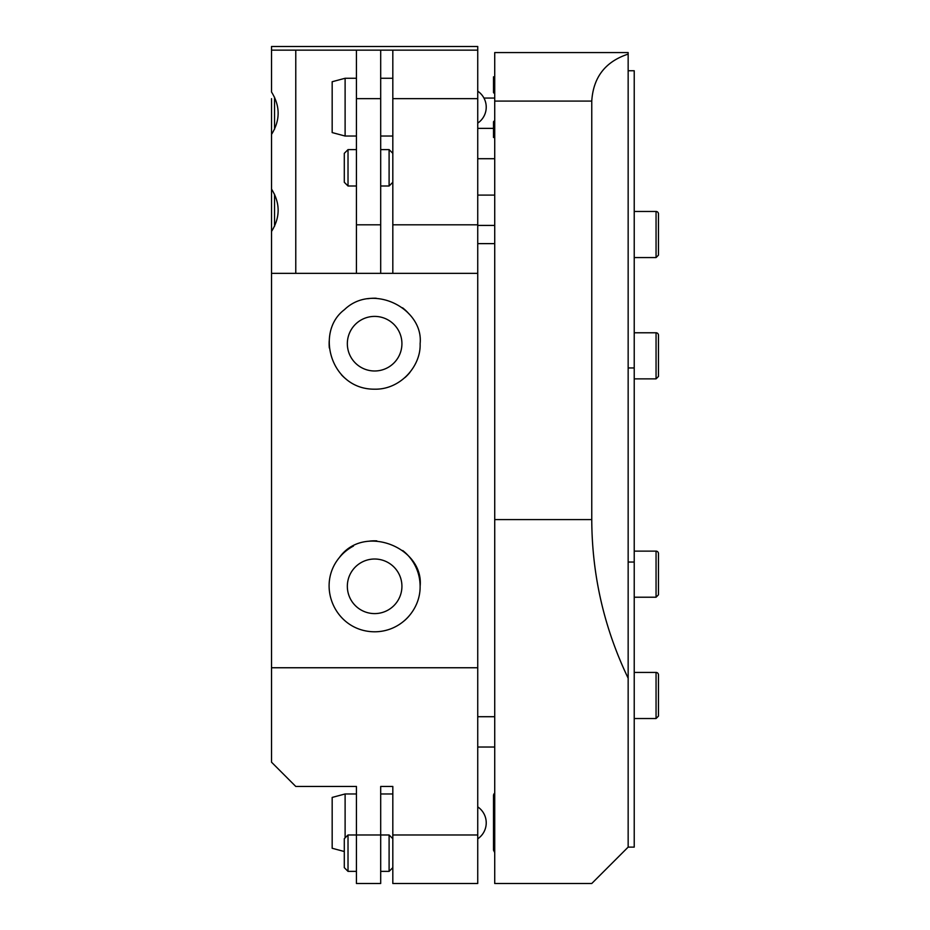 <?xml version="1.0" encoding="UTF-8"?>
<svg xmlns="http://www.w3.org/2000/svg" width="930" height="930" viewBox="0 0 930 930"><rect width="100%" height="100%" fill="white"/><g stroke="black" fill="none" stroke-linecap="round" stroke-linejoin="round"><path stroke-width="1.4" d="M494.725 519.591L494.725 101.091L591.759 101.091L591.759 519.591L494.725 519.591L494.725 883.5L591.759 883.5L494.725 883.5M591.759 101.091C593.282 77.213 605.418 61.554 628.157 54.103L628.157 52.568L494.725 52.568L494.725 101.091M591.759 883.5L628.157 847.114L628.157 678.214C604.105 628.076 591.98 575.193 591.759 519.591M628.157 678.214L628.157 54.103M392.82 838.697L389.1 834.977L356.434 834.977L356.434 883.5L380.696 883.5L380.696 786.455L392.82 786.455L392.82 883.5L477.741 883.5L477.741 834.977L392.82 834.977M356.434 871.375L348.018 871.375L348.018 834.977L356.434 834.977L356.434 786.455L295.775 786.455L271.525 762.193L271.525 667.752L477.741 667.752L477.741 834.977M392.82 273.339L477.741 273.339L477.741 224.816L392.82 224.816L392.82 273.339L380.696 273.339L380.696 50.139L392.82 50.139L392.82 98.661L477.741 98.661L477.741 46.5L271.525 46.5L271.525 92.023C280.337 106.148 280.337 120.284 271.525 134.408L271.525 189.069C280.337 203.193 280.337 217.329 271.525 231.454L271.525 273.339L380.696 273.339M477.741 224.816L477.741 98.661M477.741 273.339L477.741 667.752M380.696 224.816L356.434 224.816L356.434 273.339M295.775 273.339L295.775 50.139L271.525 50.139M295.775 50.139L356.434 50.139L356.434 98.661L380.696 98.661M356.434 224.816L356.434 98.661M271.525 189.069L271.525 231.454M271.525 98.661L271.525 134.408M271.525 667.752L271.525 273.339M420.116 343.693C423.801 308.737 372.698 282.278 344.414 309.69C314.77 331.847 330.662 389.6 374.627 389.182C400.249 389.798 421.104 366.176 420.116 343.693M420.116 586.307C424.185 547.584 363.839 523.137 339.38 557.547C315.491 586.284 335.73 631.598 374.627 631.796C401.295 631.714 420.534 609.336 420.116 586.307A45.489 45.489 0 0 0 402.748 550.548M392.82 224.816L392.82 98.661M404.294 620.787A45.489 45.489 0 0 0 408.968 616.137M376.801 540.865A45.489 45.489 0 0 0 369.652 541.086M353.481 546.038A45.489 45.489 0 0 0 339.38 557.547M401.923 586.307A27.296 27.296 0 0 0 360.98 562.673A27.296 27.296 0 0 0 360.98 609.941A27.296 27.296 0 0 0 401.923 586.307M329.22 340.938A45.489 45.489 0 0 0 329.336 347.971M341.45 374.813A45.489 45.489 0 0 0 346.611 379.533M405.038 377.522A45.489 45.489 0 0 0 409.932 372.384M409.002 313.91A45.489 45.489 0 0 0 402.539 307.784M376.243 298.239A45.489 45.489 0 0 0 367.757 298.728M401.923 343.693A27.296 27.296 0 0 0 360.98 320.06A27.296 27.296 0 0 0 360.98 367.327A27.296 27.296 0 0 0 401.923 343.693M477.741 50.139L392.82 50.139M380.696 50.139L356.434 50.139M345.111 136.036L332.173 132.572L332.173 81.735L345.111 78.271L345.111 136.036L356.434 136.036M344.298 851.52L332.173 848.265L332.173 797.429L345.111 793.964L345.111 837.895M634.225 562.046L628.157 562.046L628.157 367.954L634.225 367.954L634.225 847.114L628.157 847.114M628.157 70.761L634.225 70.761L634.225 367.954M658.475 239.777L658.475 255.145L656.057 257.575L656.057 211.47A2.43 2.43 0 0 1 658.475 213.9L658.475 229.268M658.475 255.145L658.475 213.9M658.475 700.732L658.475 716.1L656.057 718.53L656.057 672.425A2.43 2.43 0 0 1 658.475 674.855L658.475 690.223M658.475 716.1L658.475 674.855M658.475 579.425L658.475 594.793L656.057 597.223L656.057 551.13A2.43 2.43 0 0 1 658.475 553.548L658.475 568.916M658.475 594.793L658.475 553.548M658.475 361.084L658.475 376.452L656.057 378.87L656.057 332.777A2.43 2.43 0 0 1 658.475 335.207L658.475 350.575M658.475 376.452L658.475 335.207M392.82 153.334L389.1 149.614L389.1 186L380.696 186M356.434 186L348.018 186L348.018 149.614L356.434 149.614M348.018 149.614L344.298 153.334L344.298 182.28L348.018 186M389.1 834.977L389.1 871.375L380.696 871.375M348.018 834.977L344.298 838.697L344.298 867.644L348.018 871.375M494.725 793.127A3.034 3.034 0 0 0 493.505 795.557L493.505 850.136L494.725 852.566M494.725 93.814L493.505 92.593L493.505 76.83L494.725 76.83M494.725 137.477L493.505 137.477L493.505 121.714L494.725 120.493M274.548 226.257L274.548 194.265M274.548 129.224L274.548 97.22M380.696 136.036L392.82 136.036M345.111 78.271L356.434 78.271M380.696 78.271L392.82 78.271M477.741 123.12A19.263 19.263 0 0 0 477.741 91.187M345.111 793.964L356.434 793.964M380.696 793.964L392.82 793.964M477.741 838.813A19.263 19.263 0 0 0 477.741 806.88M656.057 211.47L634.225 211.47M656.057 257.575L634.225 257.575M656.057 672.425L634.225 672.425M656.057 718.53L634.225 718.53M656.057 551.13L634.225 551.13M656.057 597.223L634.225 597.223M656.057 332.777L634.225 332.777M656.057 378.87L634.225 378.87M477.741 225.42L494.725 225.42M477.741 195.102L494.725 195.102M477.741 158.705L494.725 158.705M477.741 243.625L494.725 243.625M477.741 747.034L494.725 747.034M477.741 716.705L494.725 716.705M477.741 128.375L493.505 128.375M483.949 98.057L494.725 98.057M392.82 182.28L389.1 186M389.1 149.614L380.696 149.614M392.82 867.644L389.1 871.375"/></g></svg>
